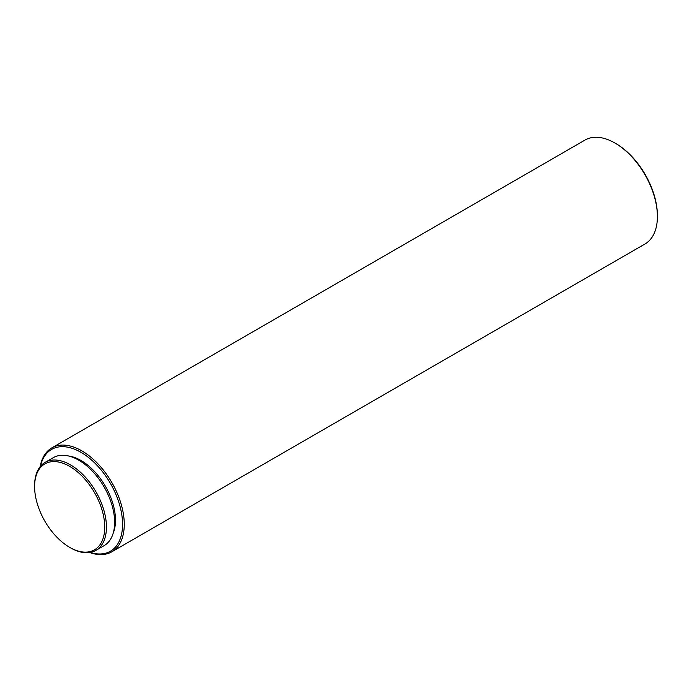 <?xml version="1.0" encoding="UTF-8"?>
<svg xmlns="http://www.w3.org/2000/svg" width="692" height="692" viewBox="0 0 692 692"><rect width="100%" height="100%" fill="white"/><g stroke="black" fill="none" stroke-linecap="round" stroke-linejoin="round"><path stroke-width="1.04" d="M70.523 547.848L69.667 547.363A49.599 28.632 60 0 1 34.6 486.614A49.599 28.632 60 0 1 69.667 466.365A49.599 28.632 60 0 1 104.743 527.114A49.599 28.632 60 0 1 69.667 547.363L70.523 547.848A50.801 29.332 60 0 0 95.92 550.365L104.12 545.633A50.801 29.332 60 0 0 111.905 504.926A50.801 29.332 60 0 0 78.724 460.163A50.801 29.332 60 0 0 53.327 457.646L45.118 462.377A50.801 29.332 60 0 1 70.523 464.894A50.801 29.332 60 0 1 103.705 509.658A50.801 29.332 60 0 1 95.92 550.365M68.543 455.985A48.795 28.173 60 0 1 80.981 460.483A48.795 28.173 60 0 1 113.168 533.281M40.43 466.356A58.794 33.951 60 0 1 80.981 452.326A58.794 33.951 60 0 1 122.302 518.87A58.794 33.951 60 0 1 90.133 552.441M40.145 466.702A59.996 34.643 60 0 1 51.831 447.88A59.996 34.643 60 0 1 81.829 450.855A59.996 34.643 60 0 1 121.031 503.724A59.996 34.643 60 0 1 111.836 551.801A59.996 34.643 60 0 1 89.683 552.519M657.4 216.527L657.4 215.549A58.794 33.951 60 0 0 615.828 143.538A58.794 33.951 60 0 1 615.828 143.538L614.972 143.045A59.996 34.643 60 0 1 657.4 216.527A59.996 34.643 60 0 1 644.97 243.991L111.836 551.801M51.831 447.88L584.974 140.078A59.996 34.643 60 0 1 614.972 143.045L615.828 143.538M34.6 486.614L34.6 485.637A50.801 29.332 60 0 1 45.118 462.377"/></g></svg>
